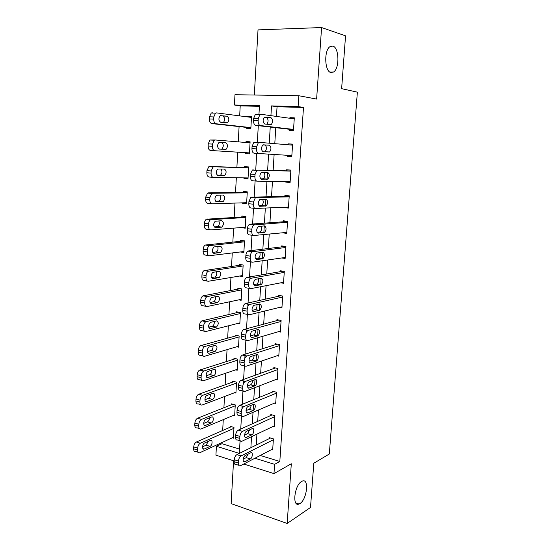 <?xml version="1.0" encoding="UTF-8"?>
<svg xmlns="http://www.w3.org/2000/svg" width="551" height="551" viewBox="0 0 551 551"><rect width="100%" height="100%" fill="white"/><g stroke="black" fill="none" stroke-linecap="round" stroke-linejoin="round"><path stroke-width="0.83" d="M330.958 72.546C324.642 71.726 323.795 50.299 330.028 46.615L332.866 46.084C339.202 47.496 339.698 68.503 333.575 72.002L330.958 72.546M299.964 503.545L299.021 504.034C291.982 507.306 294.42 485.307 301.549 481.491L302.292 481.113C309.318 477.875 307.065 499.358 299.964 503.545M259.425 106.343L240.208 105.868L234.43 105.007L234.974 94.717L298.828 95.736L298.112 106.563L271.505 105.909L270.92 115.662M233.569 460.774L231.138 503.621L287.167 523.45L310.509 507.464L313.795 463.239L329.312 454.01L357.372 92.162L341.627 88.67L345.553 35.836L321.584 27.55L258.02 29.885L254.321 95.027M234.182 460.967L215.93 455.167L216.405 446.282L239.327 453.397L240.064 440.724M222.032 442.508L221.963 443.72L216.405 446.282M240.208 105.868L239.671 115.889M239.093 126.592L238.266 141.855M237.708 152.166L236.889 167.38M236.331 177.759L235.532 192.533M234.96 203.078L234.182 217.431M233.603 228.142L232.853 242.075M232.267 252.937L231.537 266.464M230.945 277.484L230.235 290.604M229.629 301.783L228.94 314.504M228.328 325.834L227.666 338.162M227.046 349.637L226.399 361.587M225.772 373.206L225.145 384.784M224.512 396.534L223.906 407.747M223.265 419.635L222.68 430.483M221.963 443.72L239.575 449.12M232.233 437.818L233.383 438.155L233.982 427.424L230.18 426.322L230.132 427.211M233.39 415.385L234.643 415.743L235.256 404.902L231.427 403.862L231.379 404.765M234.533 392.739L235.924 393.104L236.537 382.16L232.687 381.189L232.639 382.098M235.656 369.866L237.212 370.244L237.832 359.19L233.961 358.288L233.913 359.204M236.758 346.765L238.514 347.158L239.141 335.993L235.249 335.16L235.194 336.089M237.812 323.43L239.83 323.843L240.463 312.569L236.544 311.804L236.496 312.741M238.79 299.854L241.159 300.295L241.799 288.903L237.86 288.214L237.805 289.165M239.644 276.037L242.502 276.506L243.149 265.003L239.182 264.39L239.127 265.348M240.264 251.965L243.859 252.482L244.513 240.863L240.518 240.326L240.463 241.29M241.228 227.549L245.223 228.217L245.891 216.481L241.868 216.013L241.813 216.991M242.605 202.837L242.578 203.278L246.607 203.698L247.275 191.844L243.232 191.459L243.177 192.444M243.99 177.877L243.948 178.586L248.005 178.93L248.68 166.953L244.616 166.65L244.561 167.649M245.395 152.648L245.34 153.646L249.417 153.908L250.099 141.807L246.008 141.586L245.96 142.482M246.793 127.439L246.738 128.452L250.843 128.631L251.531 116.399L247.413 116.261L247.378 116.888M260.265 455.463L279.818 461.462L303.484 107.445L277.057 106.784L276.464 116.426M275.769 127.687L274.791 143.659M274.123 154.473L273.144 170.397M272.476 181.293L271.526 196.714M270.844 207.817L269.928 222.749M269.232 234.051L268.344 248.508M267.634 260.003L266.774 273.992M266.057 285.68L265.224 299.2M264.494 311.081L263.695 324.153M262.951 336.206L262.173 348.838M261.422 361.07L260.671 373.268M259.907 385.672L259.184 397.443M258.412 410.02L257.716 421.37M256.931 434.112L256.256 445.05M271.588 449.595L272.676 449.919L273.399 438.865L269.343 437.687L269.281 438.61M272.986 426.495L274.178 426.825L274.908 415.661L270.823 414.559L270.768 415.488M274.377 403.16L275.7 403.504L276.437 392.229L272.325 391.189L272.27 392.133M275.762 379.591L277.236 379.949L277.973 368.55L273.84 367.586L273.785 368.536M277.112 355.774L278.785 356.146L279.536 344.637L275.376 343.748L275.314 344.706M278.434 331.709L280.349 332.101L281.106 320.475L276.919 319.656L276.857 320.627M279.681 307.396L281.933 307.809L282.697 296.059L278.482 295.322L278.42 296.3M280.81 282.815L283.531 283.262L284.302 271.395L280.066 270.734L279.998 271.726M281.733 257.971L285.142 258.46L285.928 246.469L281.657 245.891L281.595 246.889M282.498 232.804L286.775 233.404L287.567 221.282L283.269 220.786L283.207 221.791M284.144 207.245L284.116 207.624L288.428 208.078L289.227 195.825L284.901 195.419L284.839 196.438M285.804 181.417L285.755 182.119L290.095 182.484L290.9 170.101L286.548 169.777L286.486 170.81M287.477 155.306L287.415 156.339L291.782 156.615L292.595 144.107L288.214 143.866L288.152 144.782M289.151 129.237L289.089 130.284L293.483 130.477L294.303 117.824L289.895 117.68L289.854 118.279M298.828 95.736L316.618 99.07L321.584 27.55M303.484 107.445L298.112 106.563M279.818 461.462L274.591 464.341L273.978 473.619L243.776 464.018M287.167 523.45L291.307 463.763L273.978 473.619M258.949 114.525L259.466 105.62L234.43 105.007M240.739 429.015L241.496 415.964M241.937 408.312L242.075 405.997M242.165 404.351L242.943 390.983M243.377 383.42L243.528 380.913M243.611 379.419L244.403 365.726M244.837 358.26L244.995 355.553M245.071 354.217L245.884 340.201M246.325 332.597L246.476 329.911M246.545 328.74L247.378 314.394M247.833 306.563L247.978 303.987M248.04 302.981L248.887 288.297M249.548 276.946L250.416 261.918M251.07 250.615L251.959 235.236M252.613 223.995L253.522 208.257M254.169 197.079L255.099 180.976M255.747 169.86L256.697 153.385M257.324 142.578L258.302 125.669M254.92 458.239L274.591 464.341M270.231 127.047L269.26 143.198M268.599 154.128L267.628 170.225M267.497 172.38L267.077 179.289M266.959 181.238L266.023 196.831M265.871 199.29L265.458 206.108M265.341 208.051L264.432 223.148M264.266 225.903L263.86 232.632M263.743 234.568L262.861 249.176M262.675 252.227L262.276 258.874M262.159 260.795L261.305 274.928M261.105 278.262L260.713 284.826M260.595 286.74L259.769 300.405M259.549 304.014L259.163 310.495M259.046 312.403L258.247 325.607M258.013 329.491L257.627 335.89M257.51 337.791L256.745 350.546M256.49 354.692L256.112 361.015M255.995 362.902L255.251 375.217M254.989 379.632L254.61 385.872M254.5 387.752L253.777 399.633M253.501 404.303L253.129 410.467M253.012 412.341L252.324 423.795M251.545 436.667L250.877 447.708M277.057 106.784L271.505 105.909M251.511 116.798L247.413 116.261M250.092 141.924L246.008 141.586M249.417 153.894L245.34 153.646M248.019 178.648L243.948 178.586M246.641 203.147L242.578 203.278M245.271 227.398L241.221 227.715M286.837 232.46L282.498 232.866M288.469 207.438L284.116 207.624M290.115 182.154L285.755 182.119M291.782 156.601L287.415 156.339M292.588 144.245L288.214 143.866M294.275 118.293L289.895 117.68M272.738 448.996L240.332 465.795C239.003 466.139 238.342 465.216 238.349 463.033L238.459 461.07C238.741 458.618 239.609 456.91 241.062 455.952L273.337 439.788M270.479 438.017L236.861 454.644L241.062 455.952M244.823 461.786L244.699 461.841C242.378 462.943 242.874 456.593 245.188 455.581L250.822 452.75C253.095 451.662 252.62 457.915 250.354 458.935L244.823 461.786L243.418 461.339M248.17 454.079L246.201 457.64L243.184 459.176M238.783 465.292L236.138 464.452C234.802 464.789 234.141 463.873 234.141 461.69L234.251 459.741C234.533 457.289 235.408 455.594 236.861 454.644M231.379 426.667L196.39 442.019C194.875 442.901 193.993 444.533 193.725 446.895L193.635 448.796C193.663 450.911 194.372 451.82 195.763 451.517L198.05 452.254M233.431 437.267L199.676 452.777C198.291 453.074 197.589 452.164 197.568 450.043L197.657 448.142C197.919 445.766 198.808 444.134 200.316 443.238L233.934 428.32M202.534 446.813L206.198 445.16L208.244 441.365M204.325 448.996L210.076 446.365C212.438 445.435 212.858 439.374 210.489 440.373L204.628 442.983C202.217 443.913 201.783 450.064 204.201 449.051L202.844 448.528M274.24 425.902L241.855 441.261C240.463 441.64 239.775 440.683 239.768 438.403L239.885 436.42C240.174 433.947 241.042 432.26 242.502 431.364L274.846 416.597M272.077 414.896L238.273 430.131L242.502 431.364M246.263 437.46L246.214 437.487C243.831 438.658 244.265 432.129 246.634 431.192L252.213 428.63C254.541 427.48 254.121 433.906 251.807 434.849L246.263 437.46L244.926 437.067M249.637 429.814L247.633 433.63L244.582 435.049M240.243 440.779L237.633 440.001C236.241 440.366 235.546 439.416 235.539 437.143L235.649 435.166C235.931 432.7 236.806 431.02 238.273 430.131M275.762 402.567L243.37 416.48C241.937 416.866 241.214 415.874 241.207 413.505L241.324 411.501C241.6 409.062 242.454 407.403 243.886 406.535L276.375 393.166M273.716 391.541L239.692 405.357L243.948 406.507M247.716 412.878C245.319 414.063 245.663 407.485 248.053 406.562L253.653 404.241C256.001 403.125 255.63 409.613 253.295 410.502L247.716 412.878L246.455 412.534M251.104 405.295C250.932 407.285 250.264 408.642 249.093 409.359L246.021 410.653M249.093 409.359L253.274 410.509L249.093 409.359M241.744 416.033L239.12 415.296C237.681 415.674 236.958 414.683 236.951 412.327L237.061 410.33C237.336 407.892 238.197 406.245 239.63 405.384L239.692 405.357M277.298 378.998L244.823 391.465C243.39 391.782 242.674 390.742 242.667 388.338L242.784 386.313C243.046 383.93 243.873 382.304 245.257 381.45L277.911 369.507M275.404 367.951L241.131 380.314L245.415 381.382M249.19 388.035C246.834 389.096 247.096 382.628 249.451 381.678L255.147 379.577C257.455 378.571 257.152 384.956 254.851 385.872L249.19 388.035L248.019 387.739M252.565 380.527C252.489 382.587 251.841 384.013 250.622 384.812L247.489 385.989M243.315 391.072L240.553 390.363C239.113 390.673 238.383 389.633 238.376 387.243L238.493 385.225C238.748 382.849 239.582 381.23 240.973 380.376L241.131 380.314M232.742 404.22L197.54 418.257C196.025 419.091 195.13 420.702 194.868 423.085L194.779 425C194.813 427.204 195.55 428.148 197.003 427.824L199.255 428.499M234.698 414.841L200.943 429.002C199.496 429.332 198.759 428.389 198.732 426.178L198.821 424.256C199.09 421.866 199.979 420.248 201.487 419.414L235.208 405.805M203.705 423.382L207.376 421.873C208.609 421.15 209.297 419.821 209.435 417.872M205.509 425.42L211.281 423.016C213.692 422.149 214.05 415.922 211.625 416.983L205.812 419.345C203.347 420.199 202.982 426.522 205.454 425.441L204.104 425M234.154 381.554L198.642 394.282C197.148 395.088 196.273 396.665 196.018 399.027L195.929 400.956C195.97 403.242 196.741 404.22 198.236 403.89L200.495 404.517M235.973 392.195L202.203 404.992C200.709 405.329 199.944 404.351 199.903 402.058L199.999 400.122C200.254 397.753 201.129 396.169 202.616 395.356L236.489 383.069M204.903 399.709L208.588 398.339C209.897 397.581 210.578 396.176 210.627 394.137M206.708 401.596L212.514 399.413C214.945 398.6 215.248 392.305 212.81 393.338L206.969 395.473C204.483 396.314 204.214 402.685 206.708 401.596L205.378 401.231M235.608 358.667L199.717 370.058C198.27 370.864 197.423 372.414 197.182 374.708L197.093 376.664C197.134 378.985 197.905 380.004 199.407 379.735L201.804 380.355M237.261 369.322L203.395 380.762C201.9 381.037 201.129 380.018 201.094 377.69L201.191 375.727C201.432 373.42 202.272 371.87 203.718 371.064L237.784 360.113M206.129 375.789L209.862 374.549C211.219 373.716 211.866 372.249 211.818 370.162M207.913 377.525L213.816 375.548C216.212 374.708 216.44 368.516 214.036 369.439L208.106 371.367C205.654 372.242 205.461 378.509 207.913 377.525L206.68 377.215M278.847 355.188L246.297 366.181C244.864 366.422 244.141 365.334 244.134 362.902L244.251 360.85C244.499 358.522 245.298 356.938 246.648 356.084L279.474 345.594M277.153 344.127L242.585 354.996L246.896 355.987M250.677 362.923C248.356 363.86 248.549 357.496 250.87 356.525L256.649 354.644C258.922 353.763 258.695 360.044 256.429 360.988L250.677 362.923L249.603 362.668M254.025 355.491C254.059 357.613 253.439 359.121 252.165 360.003L248.99 361.063M244.913 365.85L241.999 365.155C240.553 365.403 239.83 364.307 239.816 361.883L239.933 359.844C240.181 357.523 240.98 355.939 242.33 355.099L242.585 354.996M237.116 335.559L200.805 345.587C199.4 346.379 198.587 347.895 198.36 350.14L198.264 352.117C198.305 354.465 199.083 355.533 200.585 355.326L203.14 355.932M238.569 346.228L204.6 356.283C203.099 356.49 202.334 355.423 202.293 353.06L202.389 351.083C202.616 348.831 203.429 347.302 204.827 346.51L239.093 336.93M207.376 351.621L211.15 350.519C212.548 349.603 213.168 348.074 213.003 345.938M209.139 353.205L215.131 351.435C217.542 348.549 217.597 346.503 215.276 345.291L209.256 347.006C206.839 347.908 206.721 354.079 209.139 353.205L208.009 352.943M280.411 331.137L247.792 340.614C246.352 340.787 245.629 339.643 245.622 337.178L245.739 335.104C245.973 332.832 246.745 331.282 248.053 330.442L281.044 321.447M278.978 320.062L244.052 329.408L248.391 330.311M252.179 337.536C249.899 338.362 250.016 332.088 252.303 331.089L258.171 329.45C260.354 330.71 260.299 332.838 258.013 335.834L252.179 337.536L251.208 337.329M255.485 330.187C255.643 332.377 255.058 333.954 253.729 334.932L250.526 335.862M246.538 340.339L243.459 339.678C242.013 339.85 241.283 338.707 241.276 336.248L241.393 334.188C241.627 331.922 242.399 330.373 243.707 329.539L244.052 329.408M281.995 306.831L249.3 314.766C247.854 314.869 247.13 313.671 247.124 311.17L247.247 309.077C247.468 306.859 248.212 305.337 249.472 304.51L282.635 297.044M280.927 295.749L245.532 303.532L249.906 304.345M253.701 311.866C251.47 310.571 251.49 308.408 253.756 305.378L259.707 303.98C261.877 305.302 261.849 307.444 259.617 310.413L252.847 311.708M256.938 304.607C257.227 306.852 256.683 308.512 255.306 309.593L252.096 310.392M248.191 314.552L244.94 313.918C243.487 314.015 242.757 312.823 242.75 310.33L242.867 308.243C243.087 306.032 243.831 304.517 245.099 303.697L245.532 303.532M283.593 282.277L250.822 288.634C249.376 288.662 248.646 287.415 248.646 284.874L248.77 282.759C248.976 280.597 249.693 279.102 250.912 278.289L284.24 272.387M283.056 271.202L247.034 277.373L251.435 278.097M255.237 285.921C253.026 284.557 253.019 282.381 255.223 279.378L261.264 278.234C263.419 279.619 263.406 281.781 261.236 284.715L254.514 285.797M258.385 278.744C258.825 281.038 258.329 282.78 256.897 283.979L253.708 284.64M249.879 288.469L246.435 287.87C244.975 287.904 244.245 286.651 244.245 284.123L244.362 282.016C244.568 279.86 245.285 278.372 246.504 277.566L247.034 277.373M285.211 257.469L252.365 262.207C250.912 262.166 250.182 260.857 250.182 258.288L250.306 256.146C250.505 254.032 251.194 252.572 252.365 251.773L285.859 247.468M285.508 246.407L248.556 250.925L252.985 251.559M256.787 259.686C254.596 258.261 254.569 256.063 256.711 253.095L262.834 252.206C264.976 253.653 264.983 255.836 262.875 258.743L256.201 259.604M259.817 252.592C260.437 254.92 259.996 256.759 258.502 258.095L255.375 258.619M251.593 262.09L247.943 261.539C246.483 261.498 245.753 260.189 245.746 257.627L245.87 255.492C246.07 253.384 246.752 251.938 247.929 251.139L248.556 250.925M286.844 232.398L253.921 235.491C252.468 235.373 251.738 234.01 251.738 231.399L251.862 229.237C252.055 227.17 252.709 225.745 253.839 224.953L287.505 222.294M287.553 221.481L250.092 224.181L254.548 224.718M258.357 233.163C256.181 231.668 256.132 229.45 258.219 226.509L264.425 225.889C266.546 227.405 266.581 229.609 264.528 232.481L257.909 233.107M261.222 226.137C262.049 228.486 261.684 230.421 260.127 231.93L257.083 232.322M253.329 235.415L249.472 234.912C248.005 234.795 247.275 233.431 247.275 230.835L247.392 228.672C247.585 226.619 248.239 225.201 249.376 224.415L250.092 224.181M238.714 312.224L201.907 320.847C200.55 321.632 199.765 323.12 199.552 325.31L199.455 327.308C199.496 329.691 200.268 330.807 201.783 330.662L204.504 331.254M239.885 322.907L205.819 331.537C204.318 331.681 203.546 330.559 203.505 328.176L203.608 326.171C203.822 323.974 204.6 322.48 205.957 321.694L240.415 313.512M208.664 327.198L212.452 326.24C213.898 325.235 214.477 323.644 214.181 321.46M210.372 328.63L216.453 327.08C218.809 324.215 218.837 322.156 216.536 320.896L210.413 322.39C208.023 325.317 208.009 327.397 210.372 328.63L209.352 328.41M240.422 288.662L203.016 295.846C201.707 296.624 200.95 298.077 200.75 300.219L200.654 302.237C200.695 304.648 201.473 305.819 202.988 305.743L205.895 306.308M241.214 299.345L207.052 306.535C205.544 306.611 204.772 305.44 204.731 303.016L204.834 300.998C205.034 298.849 205.792 297.388 207.093 296.61L241.744 289.854M209.979 302.527L213.767 301.707C215.255 300.605 215.785 298.945 215.351 296.727M211.618 303.794L217.797 302.471C220.083 299.634 220.09 297.561 217.803 296.245L211.591 297.512C209.263 300.405 209.27 302.506 211.618 303.794L210.723 303.622M242.33 264.879L204.145 270.575C202.885 271.34 202.155 272.766 201.969 274.853L201.873 276.891C201.907 279.336 202.685 280.555 204.207 280.549L207.307 281.086M242.557 275.548L208.299 281.258C206.783 281.272 206.012 280.046 205.971 277.594L206.074 275.548C206.267 273.454 206.99 272.022 208.25 271.25L243.094 265.968M211.329 277.594L215.09 276.926C216.633 275.707 217.108 273.971 216.515 271.726M212.879 278.696L219.146 277.608C221.378 274.797 221.357 272.704 219.084 271.333L212.782 272.366C210.516 275.238 210.544 277.346 212.879 278.696L212.121 278.565M244.513 240.877L205.289 245.03C204.07 245.787 203.374 247.185 203.195 249.217L203.099 251.277C203.133 253.756 203.918 255.03 205.44 255.092L208.746 255.595M243.907 251.518L209.559 255.712C208.037 255.657 207.259 254.383 207.224 251.897L207.328 249.823C207.507 247.785 208.202 246.38 209.421 245.622L244.458 241.834M212.72 252.406L216.426 251.883C218.017 250.533 218.43 248.721 217.666 246.449M214.153 253.329L220.51 252.482C222.68 249.699 222.638 247.585 220.379 246.159L213.981 246.944C211.784 249.796 211.839 251.924 214.153 253.329L213.533 253.24M245.87 216.757L206.446 219.202C205.275 219.952 204.607 221.316 204.435 223.307L204.338 225.387C204.373 227.9 205.158 229.223 206.687 229.354L210.213 229.815M245.278 227.239L210.833 229.898C209.304 229.76 208.526 228.438 208.492 225.917L208.595 223.823C208.767 221.833 209.435 220.462 210.606 219.711L245.829 217.459M214.16 226.957L217.783 226.578C219.422 225.07 219.759 223.176 218.788 220.896M215.441 227.694L221.881 227.095C223.995 224.333 223.926 222.205 221.688 220.717L215.2 221.254C213.065 224.078 213.141 226.22 215.441 227.694L214.973 227.632M288.497 207.059L255.499 208.471C254.039 208.271 253.308 206.852 253.308 204.207L253.439 202.017L255.333 197.83L256.132 197.582L289.158 196.852M289.192 196.342L251.642 197.134L256.132 197.582M259.948 206.343C257.785 204.779 257.716 202.541 259.741 199.627L266.03 199.283C268.137 200.867 268.192 203.092 266.195 205.943L259.645 206.315M262.586 199.372C263.674 201.707 263.399 203.739 261.766 205.475L258.874 205.743M255.099 208.43L251.015 207.989C249.548 207.789 248.818 206.37 248.811 203.732L248.935 201.556L250.843 197.382L251.642 197.134M247.247 192.395L208.457 192.864L207.624 193.098L205.688 197.106L205.592 199.214C205.626 201.762 206.411 203.14 207.947 203.347L211.701 203.746M246.662 202.713L212.114 203.794C210.585 203.588 209.807 202.21 209.773 199.655L209.876 197.54L211.804 193.511L212.638 193.277L247.22 192.829M215.668 201.253L219.14 201.005C220.855 199.29 221.096 197.306 219.87 195.054M216.743 201.776L223.272 201.439C225.325 198.697 225.235 196.555 223.01 195.006L216.433 195.281C214.36 198.085 214.463 200.247 216.743 201.776L216.426 201.742M290.163 181.458L257.09 181.148C255.63 180.866 254.899 179.385 254.899 176.706L255.03 174.488L256.849 170.39L257.73 170.128L290.832 171.134M290.845 170.941L257.73 170.128M261.553 179.227C259.411 177.587 259.321 175.328 261.284 172.435L267.655 172.38C269.742 174.04 269.818 176.279 267.876 179.109L261.408 179.213M263.846 172.284C265.3 174.502 265.155 176.651 263.419 178.738L260.775 178.896M256.89 181.127L252.578 180.762C251.111 180.48 250.374 179.006 250.374 176.334L250.498 174.123L252.324 170.045L253.212 169.784M248.632 167.786L209.731 166.45L208.808 166.698L206.956 170.624L206.859 172.759C206.894 175.342 207.679 176.768 209.222 177.05L213.203 177.388M248.06 177.939L213.416 177.408C211.887 177.133 211.102 175.693 211.067 173.104L211.171 170.968L213.023 167.022L213.94 166.774L248.625 167.952M217.28 175.294L220.517 175.163C222.315 173.124 222.425 171.037 220.841 168.902M218.058 175.583L224.67 175.514C226.668 172.794 226.557 170.624 224.347 169.012L217.686 169.019C215.668 171.802 215.792 173.985 218.058 175.583L217.9 175.569M291.844 155.575L258.701 153.509C257.234 153.15 256.504 151.608 256.511 148.887L256.635 146.649L258.385 142.633L259.356 142.365L292.526 145.147M263.178 151.794C261.05 150.092 260.94 147.799 262.848 144.934L269.301 145.182C271.368 146.91 271.464 149.176 269.577 151.98L263.178 151.794M263.116 144.796L264.797 144.927C266.884 146.649 266.98 148.908 265.086 151.704L264.59 151.89M258.701 153.509L254.163 153.226C252.682 152.861 251.945 151.325 251.952 148.612L252.076 146.38L253.825 142.385L259.356 142.365M249.472 152.903L214.732 150.733C213.196 150.382 212.41 148.887 212.376 146.256L212.486 144.1L214.256 140.236L215.262 139.982L250.044 142.819M221.371 149.231L221.901 149.052C223.844 146.359 223.713 144.183 221.509 142.509L219.257 142.33M214.732 150.733L210.51 150.464C208.96 150.113 208.175 148.625 208.14 146.008L208.244 143.852L210.014 140.009L215.262 139.982M219.388 149.101L226.089 149.307C228.018 146.607 227.894 144.417 225.703 142.743L218.954 142.475C216.998 145.237 217.142 147.441 219.388 149.101M293.552 129.423L260.334 125.559C258.86 125.111 258.13 123.514 258.137 120.745L258.267 118.486L259.941 114.56L260.988 114.284L294.234 118.885M256.401 114.14L255.354 114.415L253.674 118.32L253.543 120.579C253.543 123.334 254.28 124.932 255.76 125.373L293.531 129.74M264.817 124.058C262.71 122.274 262.579 119.96 264.432 117.115L270.961 117.673C273.014 119.471 273.124 121.764 271.299 124.547L264.817 124.058M264.28 117.232L266.429 117.521C268.461 119.223 268.606 121.482 266.863 124.306M250.905 127.612L216.061 123.761C214.518 123.334 213.733 121.785 213.698 119.119L213.809 116.936L215.51 113.155L216.598 112.893L251.476 117.418M250.884 127.887L211.804 123.589C210.255 123.162 209.47 121.619 209.435 118.961L209.538 116.784L211.24 113.017L212.335 112.762M223.348 122.632C225.18 119.939 225.015 117.742 222.845 116.047L227.067 116.185L220.235 115.634C218.334 118.375 218.499 120.607 220.731 122.329L227.515 122.825C229.388 120.146 229.244 117.928 227.067 116.185M234.141 461.69L238.349 463.033M234.251 459.741L238.459 461.07M250.354 458.935L246.201 457.64M200.316 443.238L196.39 442.019M197.657 448.142L193.725 446.895M197.568 450.043L193.635 448.796M206.198 445.16L210.076 446.365M235.539 437.143L239.768 438.403M235.649 435.166L239.885 436.42M251.807 434.849L247.633 433.63M236.951 412.327L241.207 413.505M237.061 410.33L241.324 411.501M238.376 387.243L242.667 388.338M238.493 385.225L242.784 386.313M254.762 385.914L250.533 384.846M201.487 419.414L197.54 418.257M198.821 424.256L194.868 423.085M198.732 426.178L194.779 425M207.376 421.873L211.281 423.016M202.678 395.336L198.704 394.254M199.999 400.122L196.018 399.027M199.903 402.058L195.929 400.956M208.567 398.352L212.493 399.42M203.877 371.002L199.875 370.003M201.191 375.727L197.182 374.708M201.094 377.69L197.093 376.664M209.766 374.584L213.719 375.582M239.816 361.883L244.134 362.902M239.933 359.844L244.251 360.85M256.263 361.05L252.007 360.065M205.089 346.414L201.06 345.491M202.389 351.083L198.36 350.14M202.293 353.06L198.264 352.117M210.978 350.581L214.959 351.497M241.276 336.248L245.622 337.178M241.393 334.188L245.739 335.104M257.778 335.924L253.494 335.022M242.75 310.33L247.124 311.17M242.867 308.243L247.247 309.077M259.314 310.523L254.996 309.703M244.245 284.123L248.646 284.874M244.362 282.016L248.77 282.759M260.864 284.853L256.518 284.116M245.746 257.627L250.182 258.288M245.87 255.492L250.306 256.146M262.434 258.894L258.061 258.247M247.275 230.835L251.738 231.399M247.392 228.672L251.862 229.237M264.019 232.653L259.611 232.095M206.315 321.57L202.265 320.723M203.608 326.171L199.552 325.31M203.505 328.176L199.455 327.308M212.211 326.323L216.212 327.17M207.548 296.459L203.477 295.694M204.834 300.998L200.75 300.219M204.731 303.016L200.654 302.237M213.451 301.817L217.48 302.582M208.801 271.071L204.696 270.396M206.074 275.548L201.969 274.853M205.971 277.594L201.873 276.891M214.704 277.05L218.754 277.732M210.069 245.422L205.936 244.83M207.328 249.823L203.195 249.217M207.224 251.897L203.099 251.277M215.964 252.027L220.049 252.627M211.343 219.491L207.19 218.988M208.595 223.823L204.435 223.307M208.492 225.917L204.338 225.387M217.246 226.736L221.35 227.253M248.811 203.732L253.308 204.207M248.935 201.556L253.439 202.017M265.616 206.122L261.188 205.661M212.638 193.277L208.457 192.864M209.876 197.54L205.688 197.106M209.773 199.655L205.592 199.214M218.54 201.177L222.673 201.611M250.374 176.334L254.899 176.706M250.498 174.123L255.03 174.488M267.235 179.295L262.772 178.923M213.94 166.774L209.731 166.45M211.171 170.968L206.956 170.624M211.067 173.104L206.859 172.759M219.849 175.349L224.002 175.693M251.952 148.612L256.511 148.887M252.076 146.38L256.635 146.649M269.301 145.182L264.797 144.927M212.486 144.1L208.244 143.852M212.376 146.256L208.14 146.008M221.509 142.509L225.703 142.743M255.76 125.373L260.334 125.559M253.543 120.579L258.137 120.745M253.674 118.32L258.267 118.486M270.961 117.673L266.429 117.521M216.061 123.761L211.804 123.589M213.809 116.936L209.538 116.784M213.698 119.119L209.435 118.961M299.021 504.034L295.811 502.96M333.575 72.002L329.815 72.016M244.699 461.841L243.487 461.456M202.92 448.645L204.201 449.051M246.214 437.487L244.954 437.115M239.63 405.384L243.886 406.535M240.973 380.376L245.257 381.45M254.851 385.872L250.622 384.812M204.139 425.048L205.454 425.441M202.616 395.356L198.642 394.282M208.588 398.339L212.514 399.413M203.718 371.064L199.717 370.058M209.862 374.549L213.816 375.548M242.33 355.099L246.648 356.084M256.429 360.988L252.165 360.003M204.827 346.51L200.805 345.587M211.15 350.519L215.131 351.435M243.707 329.539L248.053 330.442M258.013 335.834L253.729 334.932M245.099 303.697L249.472 304.51M259.617 310.413L255.306 309.593M246.504 277.566L250.912 278.289M261.236 284.715L256.897 283.979M247.929 251.139L252.365 251.773M262.875 258.743L258.502 258.095M249.376 224.415L253.839 224.953M264.528 232.481L260.127 231.93M205.957 321.694L201.907 320.847M212.452 326.24L216.453 327.08M207.093 296.61L203.016 295.846M213.767 301.707L217.797 302.471M208.25 271.25L204.145 270.575M215.09 276.926L219.146 277.608M209.421 245.622L205.289 245.03M216.426 251.883L220.51 252.482M210.606 219.711L206.446 219.202M217.783 226.578L221.881 227.095M250.843 197.382L255.333 197.83M266.195 205.943L261.766 205.475M211.804 193.511L207.624 193.098M219.14 201.005L223.272 201.439M252.324 170.045L256.849 170.39M267.876 179.109L263.419 178.738M213.023 167.022L208.808 166.698M220.517 175.163L224.67 175.514M253.825 142.385L258.385 142.633M269.577 151.98L265.086 151.704M214.256 140.236L210.014 140.009M221.901 149.052L226.089 149.307M255.354 114.415L259.941 114.56M271.299 124.547L267.683 124.402M215.51 113.155L211.24 113.017M223.734 122.673L227.515 122.825"/></g></svg>
